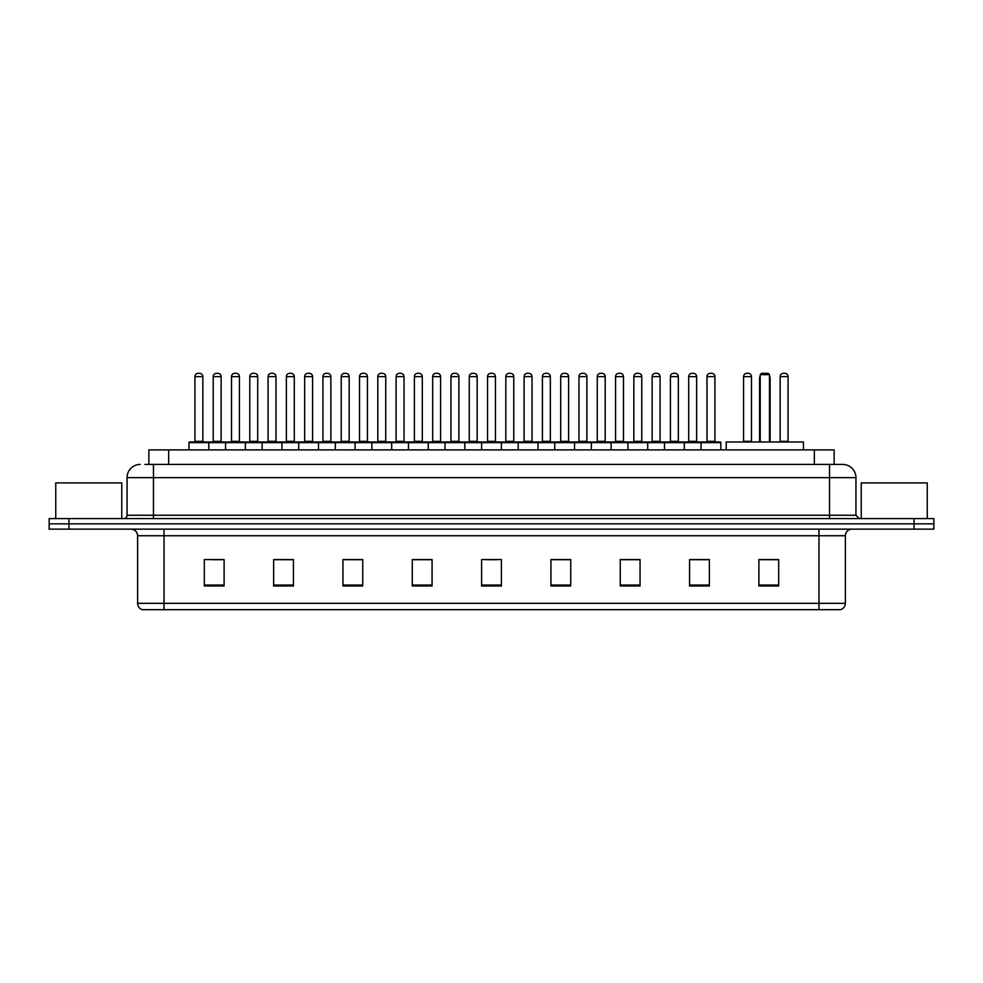 <?xml version="1.0" encoding="UTF-8"?>
<svg xmlns="http://www.w3.org/2000/svg" width="983" height="983" viewBox="0 0 983 983"><rect width="100%" height="100%" fill="white"/><g stroke="black" fill="none" stroke-linecap="round" stroke-linejoin="round"><path stroke-width="1.47" d="M148.851 464.431L148.851 449.907L834.149 449.907L834.149 464.431M145.189 464.431L838.118 464.431M144.882 464.431L153.471 464.431L153.471 477.64L127.053 477.64L127.053 515.264A3.305 3.305 0 0 1 123.76 518.569M140.262 464.431A13.209 13.209 0 0 0 127.053 477.64M855.947 477.64L829.529 477.64L829.529 464.431L842.738 464.431A13.209 13.209 0 0 1 855.947 477.64L855.947 515.264L859.24 518.569M68.957 518.569L49.15 518.569L49.15 523.853L68.957 523.853L49.15 523.853L49.15 529.137L68.957 529.137L68.957 523.853L914.043 523.853L68.957 523.853L68.957 518.569L914.043 518.569L914.043 523.853L933.85 523.853L914.043 523.853L914.043 529.137L68.957 529.137M933.85 518.569L933.85 523.853L933.85 518.569L914.043 518.569M840.293 609.681L818.974 609.681L818.974 603.341L845.38 603.341L845.38 535.735A6.598 6.598 0 0 1 851.978 529.137M840.096 609.681L142.375 609.681A6.598 6.598 0 0 1 137.62 603.341L137.62 535.735C137.227 531.729 135.027 529.53 131.022 529.137M778.696 585.979L778.696 559.573L758.888 559.573L758.888 585.979L778.696 585.979M709.37 585.979L709.37 559.573L689.562 559.573L689.562 585.979L709.37 585.979M640.056 585.979L640.056 559.573L620.248 559.573L620.248 585.979L640.056 585.979M570.73 585.979L570.73 559.573L550.922 559.573L550.922 585.979L570.73 585.979M224.112 585.979L224.112 559.573L204.304 559.573L204.304 585.979L224.112 585.979M293.438 585.979L293.438 559.573L273.63 559.573L273.63 585.979L293.438 585.979M362.752 585.979L362.752 559.573L342.944 559.573L342.944 585.979L362.752 585.979M432.078 585.979L432.078 559.573L412.27 559.573L412.27 585.979L432.078 585.979M501.404 585.979L501.404 559.573L481.596 559.573L481.596 585.979L501.404 585.979M933.85 529.137L933.85 523.853L933.85 529.137L914.043 529.137M632.855 559.708L624.463 559.708M706.003 559.708L697.623 559.708M431.684 559.708L423.304 559.708M413.401 559.708L432.078 559.708M358.537 559.708L350.145 559.708M285.377 559.708L276.997 559.708M212.23 559.708L222.133 559.708M550.922 559.708L569.599 559.708M559.696 559.708L551.316 559.708M486.548 559.708L496.452 559.708M362.752 559.708L342.944 559.708M293.438 559.708L273.63 559.708M640.056 559.708L620.248 559.708M709.37 559.708L689.562 559.708M778.696 559.708L758.888 559.708M121.769 518.569L121.769 482.911L55.748 482.911L55.748 518.569M803.455 449.907L803.455 441.981L726.204 441.981L726.204 449.907M760.215 374.646L761.53 373.319L768.128 373.319L769.456 374.646L760.215 374.646L760.215 441.981M769.456 374.646L769.456 441.981M770.119 441.981L770.119 378.602A5.284 5.284 0 0 0 769.456 376.047M759.552 441.981L759.552 378.602L760.215 378.602M927.252 518.569L927.252 482.911L861.231 482.911L861.231 518.569M701.051 449.907L701.051 442.645A0.664 0.664 0 0 1 701.715 441.981L720.207 441.981A0.664 0.664 0 0 1 720.858 442.645L188.982 442.645A0.664 0.664 0 0 1 189.645 441.981L208.138 441.981A0.664 0.664 0 0 1 208.789 442.645L208.789 449.907M198.234 373.319A3.305 3.305 0 0 0 194.929 376.624L194.929 441.318L202.854 441.318A0.664 0.664 0 0 0 203.506 441.981A0.664 0.664 0 0 1 202.854 441.318L202.854 376.624A3.305 3.305 0 0 0 199.549 373.319L198.234 373.319L199.549 373.319A3.305 3.305 0 0 1 202.854 376.624L194.929 376.624A3.305 3.305 0 0 1 198.234 373.319L199.549 373.319M194.929 441.318A0.664 0.664 0 0 1 194.265 441.981A0.664 0.664 0 0 0 194.929 441.318M208.138 441.981L189.645 441.981A0.664 0.664 0 0 0 188.982 442.645L188.982 449.907M225.562 449.907L225.562 442.645A0.664 0.664 0 0 1 226.225 441.981L244.706 441.981A0.664 0.664 0 0 1 245.369 442.645L245.369 449.907M234.802 373.319A3.305 3.305 0 0 0 231.509 376.624L231.509 441.318L239.422 441.318A0.664 0.664 0 0 0 240.085 441.981A0.664 0.664 0 0 1 239.422 441.318L239.422 376.624A3.305 3.305 0 0 0 236.129 373.319L234.802 373.319L236.129 373.319A3.305 3.305 0 0 1 239.422 376.624L231.509 376.624A3.305 3.305 0 0 1 234.802 373.319L236.129 373.319M231.509 441.318A0.664 0.664 0 0 1 230.845 441.981A0.664 0.664 0 0 0 231.509 441.318M262.142 449.907L262.142 442.645A0.664 0.664 0 0 1 262.793 441.981L281.285 441.981A0.664 0.664 0 0 1 281.949 442.645L281.949 449.907M271.382 373.319A3.305 3.305 0 0 0 268.076 376.624L268.076 441.318L276.002 441.318A0.664 0.664 0 0 0 276.665 441.981A0.664 0.664 0 0 1 276.002 441.318L276.002 376.624A3.305 3.305 0 0 0 272.696 373.319L271.382 373.319L272.696 373.319A3.305 3.305 0 0 1 276.002 376.624L268.076 376.624A3.305 3.305 0 0 1 271.382 373.319L272.696 373.319M268.076 441.318A0.664 0.664 0 0 1 267.425 441.981A0.664 0.664 0 0 0 268.076 441.318M298.709 449.907L298.709 442.645A0.664 0.664 0 0 1 299.373 441.981L317.865 441.981A0.664 0.664 0 0 1 318.517 442.645L318.517 449.907M307.962 373.319A3.305 3.305 0 0 0 304.656 376.624L304.656 441.318L312.582 441.318A0.664 0.664 0 0 0 313.245 441.981A0.664 0.664 0 0 1 312.582 441.318L312.582 376.624A3.305 3.305 0 0 0 309.276 373.319L307.962 373.319L309.276 373.319A3.305 3.305 0 0 1 312.582 376.624L304.656 376.624A3.305 3.305 0 0 1 307.962 373.319L309.276 373.319M304.656 441.318A0.664 0.664 0 0 1 303.993 441.981A0.664 0.664 0 0 0 304.656 441.318M335.289 449.907L335.289 442.645A0.664 0.664 0 0 1 335.953 441.981L354.433 441.981A0.664 0.664 0 0 1 355.096 442.645L355.096 449.907M344.529 373.319A3.305 3.305 0 0 0 341.236 376.624L341.236 441.318L349.162 441.318A0.664 0.664 0 0 0 349.813 441.981A0.664 0.664 0 0 1 349.162 441.318L349.162 376.624A3.305 3.305 0 0 0 345.856 373.319L344.529 373.319L345.856 373.319A3.305 3.305 0 0 1 349.162 376.624L341.236 376.624A3.305 3.305 0 0 1 344.529 373.319L345.856 373.319M341.236 441.318A0.664 0.664 0 0 1 340.573 441.981A0.664 0.664 0 0 0 341.236 441.318M371.869 449.907L371.869 442.645A0.664 0.664 0 0 1 372.532 441.981L391.013 441.981A0.664 0.664 0 0 1 391.676 442.645L391.676 449.907M381.109 373.319A3.305 3.305 0 0 0 377.804 376.624L377.804 441.318L385.729 441.318A0.664 0.664 0 0 0 386.393 441.981A0.664 0.664 0 0 1 385.729 441.318L385.729 376.624A3.305 3.305 0 0 0 382.436 373.319L381.109 373.319L382.436 373.319A3.305 3.305 0 0 1 385.729 376.624L377.804 376.624A3.305 3.305 0 0 1 381.109 373.319L382.436 373.319M377.804 441.318A0.664 0.664 0 0 1 377.153 441.981A0.664 0.664 0 0 0 377.804 441.318M408.449 449.907L408.449 442.645A0.664 0.664 0 0 1 409.1 441.981L427.593 441.981A0.664 0.664 0 0 1 428.256 442.645L428.256 449.907M417.689 373.319A3.305 3.305 0 0 0 414.384 376.624L414.384 441.318L422.309 441.318A0.664 0.664 0 0 0 422.973 441.981A0.664 0.664 0 0 1 422.309 441.318L422.309 376.624A3.305 3.305 0 0 0 419.004 373.319L417.689 373.319L419.004 373.319A3.305 3.305 0 0 1 422.309 376.624L414.384 376.624A3.305 3.305 0 0 1 417.689 373.319L419.004 373.319M414.384 441.318A0.664 0.664 0 0 1 413.72 441.981A0.664 0.664 0 0 0 414.384 441.318M445.016 449.907L445.016 442.645A0.664 0.664 0 0 1 445.68 441.981L464.173 441.981A0.664 0.664 0 0 1 464.824 442.645L464.824 449.907M454.269 373.319A3.305 3.305 0 0 0 450.964 376.624L450.964 441.318L458.889 441.318A0.664 0.664 0 0 0 459.54 441.981A0.664 0.664 0 0 1 458.889 441.318L458.889 376.624A3.305 3.305 0 0 0 455.584 373.319L454.269 373.319L455.584 373.319A3.305 3.305 0 0 1 458.889 376.624L450.964 376.624A3.305 3.305 0 0 1 454.269 373.319L455.584 373.319M450.964 441.318A0.664 0.664 0 0 1 450.3 441.981A0.664 0.664 0 0 0 450.964 441.318M481.596 449.907L481.596 442.645A0.664 0.664 0 0 1 482.26 441.981L500.74 441.981A0.664 0.664 0 0 1 501.404 442.645L501.404 449.907M490.836 373.319A3.305 3.305 0 0 0 487.543 376.624L487.543 441.318L495.457 441.318A0.664 0.664 0 0 0 496.12 441.981A0.664 0.664 0 0 1 495.457 441.318L495.457 376.624A3.305 3.305 0 0 0 492.164 373.319L490.836 373.319L492.164 373.319A3.305 3.305 0 0 1 495.457 376.624L487.543 376.624A3.305 3.305 0 0 1 490.836 373.319L492.164 373.319M487.543 441.318A0.664 0.664 0 0 1 486.88 441.981A0.664 0.664 0 0 0 487.543 441.318M518.176 449.907L518.176 442.645A0.664 0.664 0 0 1 518.827 441.981L537.32 441.981A0.664 0.664 0 0 1 537.984 442.645L537.984 449.907M527.416 373.319A3.305 3.305 0 0 0 524.111 376.624L524.111 441.318L532.036 441.318A0.664 0.664 0 0 0 532.7 441.981A0.664 0.664 0 0 1 532.036 441.318L532.036 376.624A3.305 3.305 0 0 0 528.731 373.319L527.416 373.319L528.731 373.319A3.305 3.305 0 0 1 532.036 376.624L524.111 376.624A3.305 3.305 0 0 1 527.416 373.319L528.731 373.319M524.111 441.318A0.664 0.664 0 0 1 523.46 441.981A0.664 0.664 0 0 0 524.111 441.318M554.744 449.907L554.744 442.645A0.664 0.664 0 0 1 555.407 441.981L573.9 441.981A0.664 0.664 0 0 1 574.551 442.645L574.551 449.907M563.996 373.319A3.305 3.305 0 0 0 560.691 376.624L560.691 441.318L568.616 441.318A0.664 0.664 0 0 0 569.28 441.981A0.664 0.664 0 0 1 568.616 441.318L568.616 376.624A3.305 3.305 0 0 0 565.311 373.319L563.996 373.319L565.311 373.319A3.305 3.305 0 0 1 568.616 376.624L560.691 376.624A3.305 3.305 0 0 1 563.996 373.319L565.311 373.319M560.691 441.318A0.664 0.664 0 0 1 560.027 441.981A0.664 0.664 0 0 0 560.691 441.318M591.324 449.907L591.324 442.645A0.664 0.664 0 0 1 591.987 441.981L610.468 441.981A0.664 0.664 0 0 1 611.131 442.645L611.131 449.907M600.564 373.319A3.305 3.305 0 0 0 597.271 376.624L597.271 441.318L605.196 441.318A0.664 0.664 0 0 0 605.847 441.981A0.664 0.664 0 0 1 605.196 441.318L605.196 376.624A3.305 3.305 0 0 0 601.891 373.319L600.564 373.319L601.891 373.319A3.305 3.305 0 0 1 605.196 376.624L597.271 376.624A3.305 3.305 0 0 1 600.564 373.319L601.891 373.319M597.271 441.318A0.664 0.664 0 0 1 596.607 441.981A0.664 0.664 0 0 0 597.271 441.318M627.904 449.907L627.904 442.645A0.664 0.664 0 0 1 628.567 441.981L647.047 441.981A0.664 0.664 0 0 1 647.711 442.645L647.711 449.907M637.144 373.319A3.305 3.305 0 0 0 633.838 376.624L633.838 441.318L641.764 441.318A0.664 0.664 0 0 0 642.427 441.981A0.664 0.664 0 0 1 641.764 441.318L641.764 376.624A3.305 3.305 0 0 0 638.471 373.319L637.144 373.319L638.471 373.319A3.305 3.305 0 0 1 641.764 376.624L633.838 376.624A3.305 3.305 0 0 1 637.144 373.319L638.471 373.319M633.838 441.318A0.664 0.664 0 0 1 633.187 441.981A0.664 0.664 0 0 0 633.838 441.318M664.483 449.907L664.483 442.645A0.664 0.664 0 0 1 665.135 441.981L683.627 441.981A0.664 0.664 0 0 1 684.291 442.645L684.291 449.907M673.724 373.319A3.305 3.305 0 0 0 670.418 376.624L670.418 441.318L678.344 441.318A0.664 0.664 0 0 0 679.007 441.981A0.664 0.664 0 0 1 678.344 441.318L678.344 376.624A3.305 3.305 0 0 0 675.038 373.319L673.724 373.319L675.038 373.319A3.305 3.305 0 0 1 678.344 376.624L670.418 376.624A3.305 3.305 0 0 1 673.724 373.319L675.038 373.319M670.418 441.318A0.664 0.664 0 0 1 669.755 441.981A0.664 0.664 0 0 0 670.418 441.318M710.304 373.319A3.305 3.305 0 0 0 706.998 376.624L706.998 441.318L714.924 441.318A0.664 0.664 0 0 0 715.575 441.981A0.664 0.664 0 0 1 714.924 441.318L714.924 376.624A3.305 3.305 0 0 0 711.618 373.319L710.304 373.319L711.618 373.319A3.305 3.305 0 0 1 714.924 376.624L706.998 376.624A3.305 3.305 0 0 1 710.304 373.319L711.618 373.319M706.998 441.318A0.664 0.664 0 0 1 706.335 441.981A0.664 0.664 0 0 0 706.998 441.318M701.715 441.981L720.207 441.981A0.664 0.664 0 0 1 720.858 442.645L720.858 449.907M226.422 441.981L207.929 441.981M213.213 376.624A3.305 3.305 0 0 1 216.518 373.319L217.833 373.319A3.305 3.305 0 0 1 221.138 376.624L213.213 376.624L213.213 441.318A0.664 0.664 0 0 1 212.561 441.981M221.138 376.624L221.138 441.318A0.664 0.664 0 0 0 221.802 441.981M263.002 441.981L244.509 441.981M249.793 376.624A3.305 3.305 0 0 1 253.098 373.319L254.413 373.319A3.305 3.305 0 0 1 257.718 376.624L249.793 376.624L249.793 441.318A0.664 0.664 0 0 1 249.129 441.981M257.718 376.624L257.718 441.318A0.664 0.664 0 0 0 258.369 441.981M299.569 441.981L281.089 441.981M286.372 376.624A3.305 3.305 0 0 1 289.666 373.319L290.993 373.319A3.305 3.305 0 0 1 294.286 376.624L286.372 376.624L286.372 441.318A0.664 0.664 0 0 1 285.709 441.981M294.286 376.624L294.286 441.318A0.664 0.664 0 0 0 294.949 441.981M336.149 441.981L317.669 441.981M322.94 376.624A3.305 3.305 0 0 1 326.245 373.319L327.572 373.319A3.305 3.305 0 0 1 330.866 376.624L322.94 376.624L322.94 441.318A0.664 0.664 0 0 1 322.289 441.981M330.866 376.624L330.866 441.318A0.664 0.664 0 0 0 331.529 441.981M372.729 441.981L354.236 441.981M359.52 376.624A3.305 3.305 0 0 1 362.825 373.319L364.14 373.319A3.305 3.305 0 0 1 367.445 376.624L359.52 376.624L359.52 441.318A0.664 0.664 0 0 1 358.856 441.981M367.445 376.624L367.445 441.318A0.664 0.664 0 0 0 368.109 441.981M409.297 441.981L390.816 441.981M396.1 376.624A3.305 3.305 0 0 1 399.393 373.319L400.72 373.319A3.305 3.305 0 0 1 404.025 376.624L396.1 376.624L396.1 441.318A0.664 0.664 0 0 1 395.436 441.981M404.025 376.624L404.025 441.318A0.664 0.664 0 0 0 404.677 441.981M445.877 441.981L427.396 441.981M432.68 376.624A3.305 3.305 0 0 1 435.973 373.319L437.3 373.319A3.305 3.305 0 0 1 440.593 376.624L432.68 376.624L432.68 441.318A0.664 0.664 0 0 1 432.016 441.981M440.593 376.624L440.593 441.318A0.664 0.664 0 0 0 441.256 441.981M482.456 441.981L463.964 441.981M469.247 376.624A3.305 3.305 0 0 1 472.553 373.319L473.867 373.319A3.305 3.305 0 0 1 477.173 376.624L469.247 376.624L469.247 441.318A0.664 0.664 0 0 1 468.596 441.981M477.173 376.624L477.173 441.318A0.664 0.664 0 0 0 477.836 441.981M519.036 441.981L500.544 441.981M505.827 376.624A3.305 3.305 0 0 1 509.133 373.319L510.447 373.319A3.305 3.305 0 0 1 513.753 376.624L505.827 376.624L505.827 441.318A0.664 0.664 0 0 1 505.164 441.981M513.753 376.624L513.753 441.318A0.664 0.664 0 0 0 514.404 441.981M555.604 441.981L537.123 441.981M542.407 376.624A3.305 3.305 0 0 1 545.7 373.319L547.027 373.319A3.305 3.305 0 0 1 550.32 376.624L542.407 376.624L542.407 441.318A0.664 0.664 0 0 1 541.744 441.981M550.32 376.624L550.32 441.318A0.664 0.664 0 0 0 550.984 441.981M592.184 441.981L573.703 441.981M578.975 376.624A3.305 3.305 0 0 1 582.28 373.319L583.607 373.319A3.305 3.305 0 0 1 586.9 376.624L578.975 376.624L578.975 441.318A0.664 0.664 0 0 1 578.323 441.981M586.9 376.624L586.9 441.318A0.664 0.664 0 0 0 587.564 441.981M628.764 441.981L610.271 441.981M615.555 376.624A3.305 3.305 0 0 1 618.86 373.319L620.175 373.319A3.305 3.305 0 0 1 623.48 376.624L615.555 376.624L615.555 441.318A0.664 0.664 0 0 1 614.891 441.981M623.48 376.624L623.48 441.318A0.664 0.664 0 0 0 624.144 441.981M665.331 441.981L646.851 441.981M652.134 376.624A3.305 3.305 0 0 1 655.428 373.319L656.755 373.319A3.305 3.305 0 0 1 660.06 376.624L652.134 376.624L652.134 441.318A0.664 0.664 0 0 1 651.471 441.981M660.06 376.624L660.06 441.318A0.664 0.664 0 0 0 660.711 441.981M701.911 441.981L683.431 441.981M688.714 376.624A3.305 3.305 0 0 1 692.007 373.319L693.334 373.319A3.305 3.305 0 0 1 696.628 376.624L688.714 376.624L688.714 441.318A0.664 0.664 0 0 1 688.051 441.981M696.628 376.624L696.628 441.318A0.664 0.664 0 0 0 697.291 441.981M226.225 441.981L244.706 441.981M262.793 441.981L281.285 441.981M299.373 441.981L317.865 441.981M335.953 441.981L354.433 441.981M372.532 441.981L391.013 441.981M409.1 441.981L427.593 441.981M445.68 441.981L464.173 441.981M482.26 441.981L500.74 441.981M518.827 441.981L537.32 441.981M555.407 441.981L573.9 441.981M591.987 441.981L610.468 441.981M628.567 441.981L647.047 441.981M665.135 441.981L683.627 441.981M743.578 376.624A3.305 3.305 0 0 1 746.871 373.319L748.198 373.319A3.305 3.305 0 0 1 751.491 376.624L743.578 376.624L743.578 441.318A0.664 0.664 0 0 1 742.915 441.981M751.491 376.624L751.491 441.318A0.664 0.664 0 0 0 752.155 441.981M780.146 376.624A3.305 3.305 0 0 1 783.451 373.319L784.766 373.319A3.305 3.305 0 0 1 788.071 376.624L780.146 376.624L780.146 441.318A0.664 0.664 0 0 1 779.494 441.981M788.071 376.624L788.071 441.318A0.664 0.664 0 0 0 788.735 441.981M168.658 464.431L168.658 449.907M814.342 464.431L814.342 449.907M153.471 518.569L153.471 515.264L855.947 515.264M127.053 515.264L153.471 515.264L153.471 477.64L829.529 477.64L829.529 518.569M818.974 529.137L818.974 535.735L137.62 535.735M845.38 535.735L818.974 535.735L818.974 603.341L164.026 603.341L164.026 609.681M137.62 603.341L164.026 603.341L164.026 529.137M501.404 585.057L481.596 585.057M432.078 585.057L412.27 585.057M362.752 585.057L342.944 585.057M293.438 585.057L273.63 585.057M224.112 585.057L204.304 585.057M570.73 585.057L550.922 585.057M640.056 585.057L620.248 585.057M709.37 585.057L689.562 585.057M778.696 585.057L758.888 585.057M769.456 378.602L770.119 378.602M213.213 441.318L221.138 441.318M249.793 441.318L257.718 441.318M286.372 441.318L294.286 441.318M322.94 441.318L330.866 441.318M359.52 441.318L367.445 441.318M396.1 441.318L404.025 441.318M432.68 441.318L440.593 441.318M469.247 441.318L477.173 441.318M505.827 441.318L513.753 441.318M542.407 441.318L550.32 441.318M578.975 441.318L586.9 441.318M615.555 441.318L623.48 441.318M652.134 441.318L660.06 441.318M688.714 441.318L696.628 441.318M743.578 441.318L751.491 441.318M780.146 441.318L788.071 441.318M840.625 609.681C843.611 608.624 845.196 606.511 845.38 603.341M760.215 376.047A5.284 5.284 0 0 0 759.552 378.602"/></g></svg>

